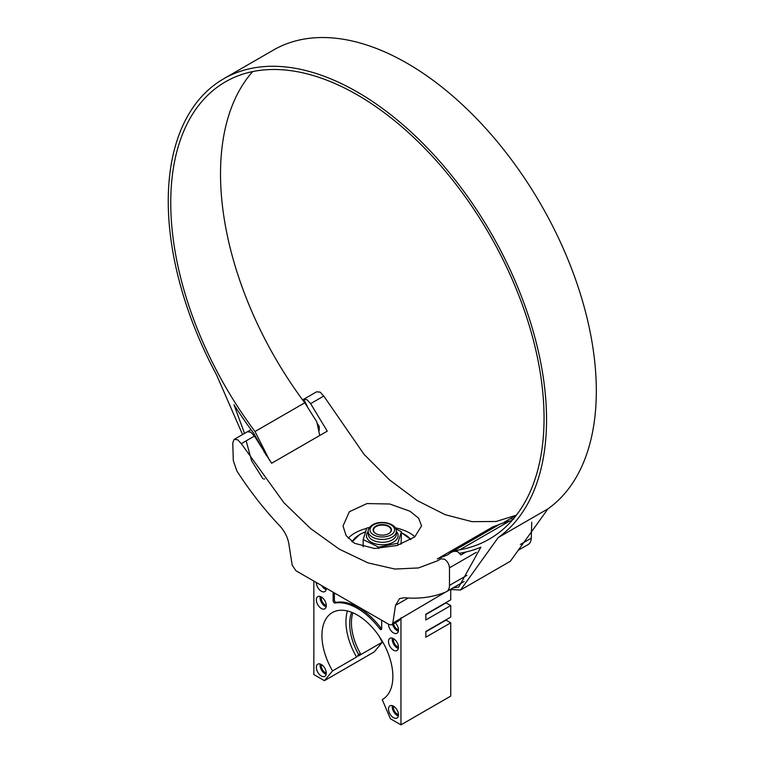 <?xml version="1.0" encoding="UTF-8"?>
<svg xmlns="http://www.w3.org/2000/svg" width="763" height="763" viewBox="0 0 763 763"><rect width="100%" height="100%" fill="white"/><g stroke="black" fill="none" stroke-linecap="round" stroke-linejoin="round"><path stroke-width="1.14" d="M446.202 591.821C448.329 590.82 449.426 588.683 449.483 585.402L449.483 567.815C449.149 564.172 447.461 561.282 444.419 559.145L440.823 558.85L437.905 560.633L418.486 567.939L394.881 569.045L367.995 562.884L339.306 549.169L310.675 528.606L283.941 502.779L241.308 443.656L237.655 439.774L234.155 439.402L232.763 442.693L233.306 460.585L236.845 470.943C249.797 491.019 264.112 509.331 279.783 525.898C284.656 531.229 287.68 537.2 288.853 543.781L292.162 565.068L295.891 570.724L389.178 624.573L391.8 624.849L392.802 623.171L395.511 605.364L399.516 598.64L404.19 597.715C419.631 599.127 433.642 597.152 446.202 591.821L464.171 581.482M453.966 551.258L457.562 551.554L460.928 554.968L466.183 551.935M513.776 519.098L510.123 518.83L516.322 515.244L510.352 518.706M234.155 439.402L251.046 429.655L247.479 431.724L250.798 432.182L254.451 436.074L241.308 443.656M310.617 403.646L307.012 399.726L303.645 399.297L302.615 399.898L316.616 391.8L320.155 392.134L323.76 396.054L310.617 403.646L327.251 431.152L271.628 463.265L254.451 436.074M410.036 511.258L418.649 518.258L421.558 525.888L414.776 536.875L397.075 545.507L374.528 548.502L354.547 543.294L346.116 535.607L343.016 525.965L349.378 511.725L366.993 503.561L389.788 504.009L410.036 511.258M447.986 554.701L437.323 558.936L492.955 526.813L499.183 524.582M504 522.369L510.123 518.83M516.398 515.159L496.112 521.491L472.078 521.663L445.287 514.729L417.199 500.566L389.559 479.917L364.018 454.309L323.76 396.054M520.328 544.496L531.267 538.182L531.754 522.216M392.802 623.171L445.573 592.078M531.267 538.182C531.115 541.52 529.932 543.714 527.729 544.744M492.955 526.813L493.451 527.891M303.645 399.297L307.336 406.278M317.618 423.913L319.268 426.536L319.211 430.456M265.142 451.41L264.084 452.02M400.241 618.869L399.173 620.596L391.8 624.849M317.952 424.934L319.268 426.536M393.698 706.3A5.284 3.052 -120 0 0 393.489 707.606A5.284 3.052 -120 0 0 398.458 714.54M392.373 705.67A7.039 4.063 -120 0 0 392.239 706.891A7.039 4.063 -120 0 0 398.334 716.009M388.51 709.046A7.039 4.063 -120 0 0 391.581 716.133A7.039 4.063 -120 0 0 397.008 718.012A7.039 4.063 -120 0 0 398.467 714.788A7.039 4.063 -120 0 0 395.396 707.711A7.039 4.063 -120 0 0 389.969 705.823A7.039 4.063 -120 0 0 388.51 709.046M321.528 664.63A5.284 3.052 -120 0 0 321.318 665.937A5.284 3.052 -120 0 0 326.287 672.88M320.193 664.001A7.039 4.063 -120 0 0 320.069 665.222A7.039 4.063 -120 0 0 326.163 674.339M316.34 667.377A7.039 4.063 -120 0 0 319.411 674.463A7.039 4.063 -120 0 0 324.838 676.342A7.039 4.063 -120 0 0 326.287 673.119A7.039 4.063 -120 0 0 323.216 666.042A7.039 4.063 -120 0 0 317.799 664.153A7.039 4.063 -120 0 0 316.34 667.377M444.867 620.462A5.284 3.052 -120 0 0 445.754 620.3M425.84 614.549L446.04 602.884L450.733 605.593L450.733 617.086L425.84 631.449L425.84 637.2L450.733 622.827L446.04 620.128L425.84 631.793M393.698 638.765A5.284 3.052 -120 0 0 393.489 640.071A5.284 3.052 -120 0 0 398.458 647.014M392.373 638.135A7.039 4.063 -120 0 0 392.239 639.356A7.039 4.063 -120 0 0 398.334 648.474M388.51 641.511A7.039 4.063 -120 0 0 391.581 648.598A7.039 4.063 -120 0 0 397.008 650.477A7.039 4.063 -120 0 0 398.467 647.262A7.039 4.063 -120 0 0 395.396 640.176A7.039 4.063 -120 0 0 389.969 638.288A7.039 4.063 -120 0 0 388.51 641.511M321.528 597.095A5.284 3.052 -120 0 0 321.318 598.402A5.284 3.052 -120 0 0 326.287 605.345M320.193 596.466A7.039 4.063 -120 0 0 320.069 597.687A7.039 4.063 -120 0 0 326.163 606.804M316.34 599.842A7.039 4.063 -120 0 0 319.411 606.928A7.039 4.063 -120 0 0 324.838 608.817A7.039 4.063 -120 0 0 326.287 605.593A7.039 4.063 -120 0 0 323.216 598.507A7.039 4.063 -120 0 0 317.799 596.618A7.039 4.063 -120 0 0 316.34 599.842M324.351 587.148A5.284 3.052 -120 0 0 325.744 587.958M321.681 585.612A7.039 4.063 -120 0 0 326.163 589.561M316.34 582.522A7.039 4.063 -120 0 0 316.34 582.598A7.039 4.063 -120 0 0 319.411 589.685A7.039 4.063 -120 0 0 324.838 591.573A7.039 4.063 -120 0 0 326.287 588.349A7.039 4.063 -120 0 0 326.287 588.273M444.867 603.228A5.284 3.052 -120 0 0 445.754 603.056M393.574 623.819A5.284 3.052 -120 0 0 398.458 629.771M392.583 624.392A7.039 4.063 -120 0 0 398.334 631.23M388.51 624.191A7.039 4.063 -120 0 0 388.51 624.268A7.039 4.063 -120 0 0 391.581 631.354A7.039 4.063 -120 0 0 397.008 633.242A7.039 4.063 -120 0 0 398.467 630.019A7.039 4.063 -120 0 0 395.291 622.827M382.711 699.328L382.244 699.595A50.158 28.956 60 0 0 382.482 699.461A50.158 28.956 60 0 0 392.869 676.495A50.158 28.956 60 0 0 370.971 626.022A50.158 28.956 60 0 0 332.325 612.584A50.158 28.956 60 0 0 321.938 635.55A50.158 28.956 60 0 0 332.554 670.906L324.428 680.663L313.851 674.559L313.851 581.091M379.211 636.323A50.158 28.956 60 0 0 382.33 642.169L358.314 656.027L360.394 653.538L358.648 654.54L356.569 657.038A50.158 28.956 60 0 1 345.954 621.683A50.158 28.956 60 0 1 347.394 610.963M356.569 657.038L332.554 670.906M360.394 653.538A44.874 25.913 60 0 1 351.428 622.837A44.874 25.913 60 0 1 352.859 612.784M358.648 654.54A44.874 25.913 60 0 1 349.683 623.838A44.874 25.913 60 0 1 351.648 612.288M450.733 589.923L450.733 599.842L425.84 614.215L425.84 619.957L450.733 605.593M450.733 622.827L450.733 696.114L400.956 724.85L390.379 718.746L382.244 699.595M382.33 642.169L374.204 651.926L324.428 680.663M400.956 617.839L400.956 724.85M334.375 592.937L334.375 599.995A1.764 1.021 60 0 0 335.024 601.635A1.764 1.021 60 0 0 336.302 602.312L335.052 603.037A1.764 1.021 60 0 1 333.784 602.35A1.764 1.021 60 0 1 333.135 600.719L333.135 592.222M381.662 620.243L381.662 628.741A1.764 1.021 60 0 1 381.3 629.542A1.764 1.021 60 0 1 379.745 628.836A58.389 33.715 60 0 0 335.052 603.037M381.662 628.741A1.764 1.021 60 0 1 380.995 628.121L379.745 628.836M336.302 602.312A58.389 33.715 60 0 1 380.995 628.121M389.273 533.28A9.146 5.284 0 0 0 391.438 529.865A9.146 5.284 0 0 0 385.439 524.906A9.146 5.284 0 0 0 375.31 526.451A9.146 5.284 0 0 0 373.136 529.865A9.146 5.284 0 0 0 379.135 534.825A9.146 5.284 0 0 0 389.273 533.28M395.883 528.95L401.414 531.649L401.09 544.181M401.414 531.649L397.79 543.199L378.667 547.157L363.159 539.575L366.784 528.034L369.55 527.462M363.159 546.823L363.159 539.575M397.79 545.297L397.79 543.199M378.667 548.521L378.667 547.157M388.634 533.671A8.803 5.083 0 0 0 388.51 526.565A8.803 5.083 0 0 0 376.579 526.289A8.803 5.083 0 0 0 376.064 526.565A8.803 5.083 0 0 0 375.94 533.671M450.265 589.503L460.547 590.009L498.182 537.591A267.489 154.441 -120 0 0 530.123 321.166A267.489 154.441 -120 0 0 357.399 92.056A267.489 154.441 -120 0 0 223.654 78.799A267.489 154.441 -120 0 0 216.616 375.034L242.558 434.557M460.547 590.009L510.323 561.272L547.958 508.854A267.489 154.441 -120 0 0 579.899 292.429A267.489 154.441 -120 0 0 407.175 63.31A267.489 154.441 -120 0 0 273.431 50.062L223.654 78.799M269.587 460.318L255.004 431.534A263.969 152.4 -120 0 1 225.419 81.851A263.969 152.4 -120 0 1 357.399 94.927A263.969 152.4 -120 0 1 529.846 327.537A263.969 152.4 -120 0 1 489.388 539.06A263.969 152.4 -120 0 1 459.803 549.78L509.579 521.043A263.969 152.4 -120 0 0 511.906 520.595M252.667 71.588A263.969 152.4 -120 0 0 304.771 402.797L316.798 421.815L319.735 435.492M459.803 549.78L454.862 550.915M454.252 551.096L450.504 552.689L447.948 554.72M509.579 521.043L500.28 523.952L450.504 552.689M452.631 588.139L458.792 586.966L480.862 547.205A267.489 154.441 -120 0 1 461.167 552.975L459.641 553.261M244.541 433.413L233.945 404.648A267.489 154.441 60 0 0 253.631 433.155L266.516 455.749M264.675 478.878L263.941 479.107M262.882 478.725L251.58 460.728L246.163 440.852M352.973 540.404A35.26 20.353 0 0 0 351.791 541.492M348.166 538.249A38.779 22.385 180 0 1 366.669 528.397M395.253 527.786A38.779 22.385 180 0 1 409.702 533.051A38.779 22.385 180 0 1 414.9 536.77M449.483 585.402L466.88 575.35M476.265 552.355L449.483 567.815M408.234 598.011L395.511 605.364M365.601 531.801A31.321 18.083 0 0 0 360.136 534.319A31.321 18.083 0 0 0 352.306 541.873M352.153 541.759A31.674 18.293 180 0 1 359.888 534.462M410.799 539.613A31.321 18.083 0 0 0 401.414 532.784M404.562 534.396A31.674 18.293 180 0 1 410.904 539.546L401.414 532.688M334.375 599.995L333.135 600.719M396.369 531.42A15.842 9.146 180 0 1 394.376 541.52A15.842 9.146 180 0 1 373.489 543.218A15.842 9.146 180 0 1 368.214 531.42M368.214 531.306L368.214 534.176A14.077 8.126 0 0 0 377.437 541.806A14.077 8.126 0 0 0 393.031 539.431A14.077 8.126 0 0 0 396.369 534.176L396.369 531.306C396.579 522.808 379.592 519.679 371.896 525.249C369.139 527.557 367.909 529.579 368.214 531.306A14.077 8.126 0 0 0 377.437 538.936A14.077 8.126 0 0 0 393.031 536.561A14.077 8.126 0 0 0 396.369 531.306M372.888 525.268A12.322 7.115 0 0 0 374.328 535.292A12.322 7.115 0 0 0 391.686 534.462A12.322 7.115 0 0 0 390.255 524.439A12.322 7.115 0 0 0 372.888 525.268M255.004 431.534L304.771 402.797M498.182 537.591L547.958 508.854M518.611 550.047L528.234 544.496M365.63 531.706L359.964 534.3L352.125 541.749"/></g></svg>

